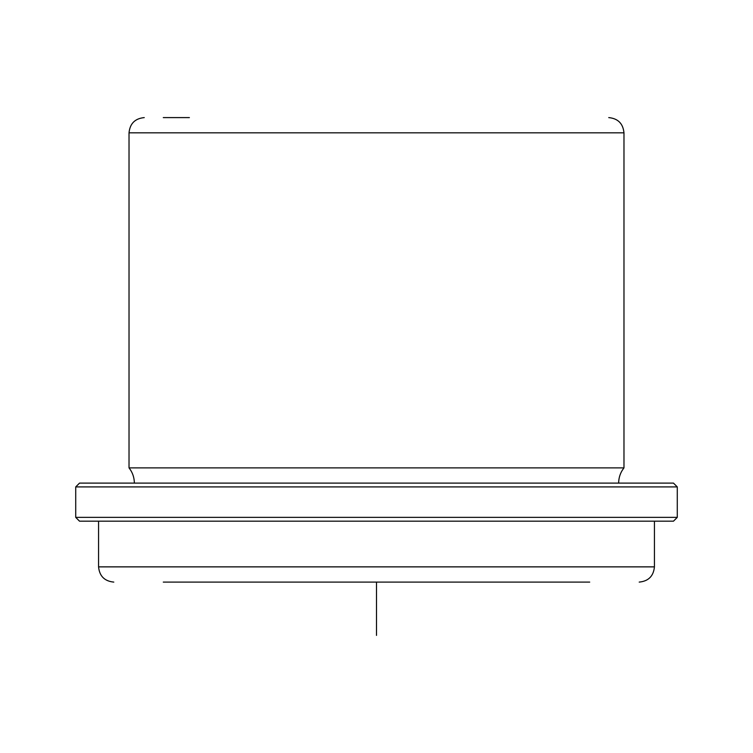 <?xml version="1.0" encoding="UTF-8"?>
<svg xmlns="http://www.w3.org/2000/svg" width="753" height="753" viewBox="0 0 753 753"><rect width="100%" height="100%" fill="white"/><g stroke="black" fill="none" stroke-linecap="round" stroke-linejoin="round"><path stroke-width="1.13" d="M189.389 117.6L163.288 117.6M134.354 483.106C134.298 477.421 132.528 472.347 129.027 467.877L623.973 467.877L623.973 132.829C623.07 123.586 617.997 118.503 608.744 117.6M115.887 483.106L673.474 483.106L677.276 486.909L75.724 486.909L79.526 483.106L115.887 483.106M677.276 517.367L673.474 521.18L79.526 521.18L75.724 517.367L677.276 517.367L677.276 486.909M163.288 582.097L589.712 582.097M376.5 582.097L376.5 635.4M79.526 483.106L673.474 483.106M129.027 467.877L129.027 132.829L623.973 132.829M98.568 521.18L98.568 566.868L654.432 566.868L654.432 521.18M129.027 132.829C129.93 123.586 135.003 118.503 144.256 117.6M618.646 483.106C618.702 477.421 620.472 472.347 623.973 467.877M75.724 517.367L75.724 486.909M654.432 566.868C653.529 576.111 648.455 581.194 639.203 582.097M98.568 566.868C99.471 576.111 104.545 581.194 113.797 582.097"/></g></svg>
